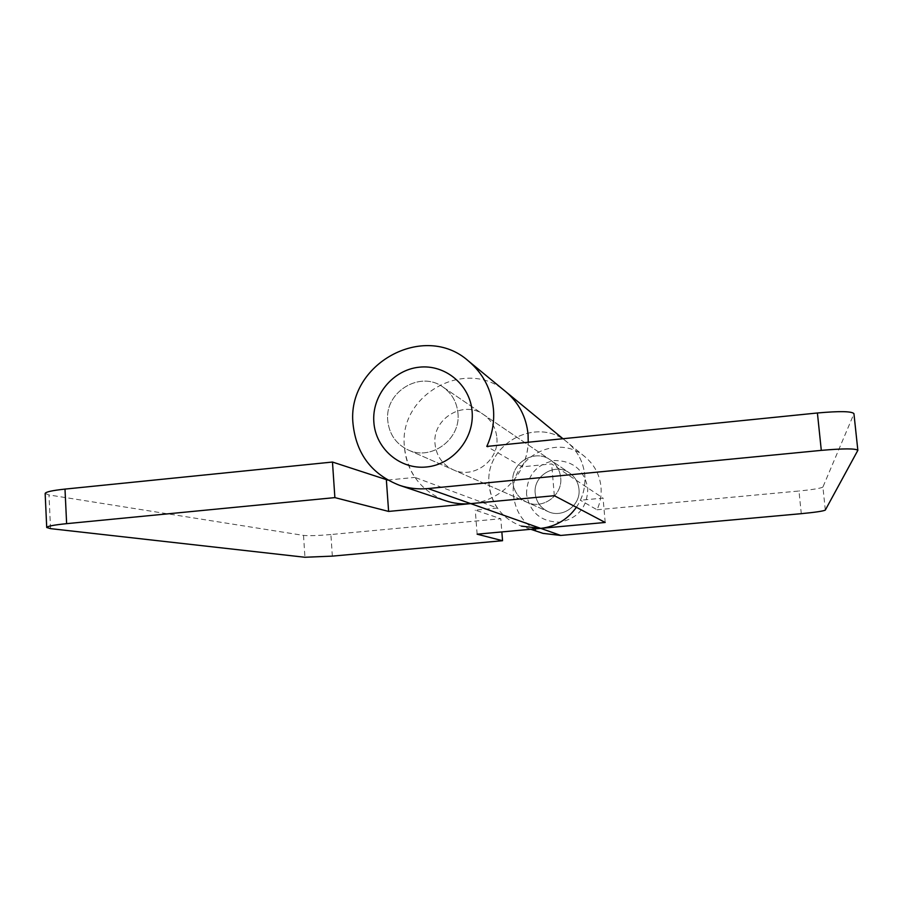 <?xml version="1.0" encoding="UTF-8"?>
<svg xmlns="http://www.w3.org/2000/svg" width="903" height="903" viewBox="0 0 903 903"><rect width="100%" height="100%" fill="white"/><g stroke="black" fill="none" stroke-linecap="round" stroke-linejoin="round"><path stroke-width="0.68" stroke-dasharray="4.51 3.39" d="M457.956 413.213C460.981 439.276 431.081 461.196 408.133 449.931C396.011 444.028 389.216 434.241 387.748 420.595C384.464 392.004 420.211 370.117 442.955 387.026C451.85 393.358 456.85 402.083 457.956 413.213C460.981 439.276 431.081 461.196 408.133 449.931C396.011 444.028 389.216 434.241 387.748 420.595C384.464 392.004 420.211 370.117 442.955 387.026C451.85 393.358 456.85 402.083 457.956 413.213M578.981 489.189C580.979 505.262 562.513 518.627 548.121 511.583C540.513 507.892 536.213 501.82 535.208 493.377C532.973 475.667 555.243 462.347 569.511 472.958C575.076 476.919 578.236 482.326 578.981 489.189C580.979 505.262 562.513 518.627 548.121 511.583C540.513 507.892 536.213 501.82 535.208 493.377C532.973 475.667 555.243 462.347 569.511 472.958C575.076 476.919 578.236 482.326 578.981 489.189M526.505 494.201C526.912 475.531 536.235 464.311 554.453 460.553C573.078 460.665 584.185 469.932 587.785 488.354C587.413 507.204 578.022 518.48 559.634 522.171C540.987 521.878 529.937 512.554 526.505 494.201M496.842 437.628C499.551 460.485 473.307 479.651 453.069 469.729C442.368 464.514 436.363 455.913 435.032 443.926C432.052 418.811 463.51 399.69 483.579 414.612C491.413 420.188 495.837 427.864 496.842 437.628C495.837 427.864 491.413 420.188 483.579 414.612C463.51 399.69 432.052 418.811 435.032 443.926C436.363 455.913 442.368 464.514 453.069 469.729C473.307 479.651 499.551 460.485 496.842 437.628M512.859 482.349C513.942 491.582 518.638 498.219 526.934 502.26C542.647 509.947 562.851 495.296 560.684 477.71C559.883 470.203 556.44 464.277 550.356 459.954C534.79 448.373 510.455 462.979 512.859 482.349C510.455 462.979 534.79 448.373 550.356 459.954C556.44 464.277 559.883 470.203 560.684 477.71C562.851 495.296 542.647 509.947 526.934 502.26C518.638 498.219 513.942 491.582 512.859 482.349M576.374 507.294C582.853 497.587 585.652 486.943 584.794 475.373C583.406 462.043 577.683 451.094 567.603 442.526C537.172 415.245 484.064 444.062 489.133 484.64C489.855 493.185 492.609 500.984 497.395 508.05L414.906 477.394C408.799 468.239 405.3 458.126 404.442 447.053C398.2 394.487 466.727 356.696 505.973 391.857C466.727 356.696 398.2 394.487 404.442 447.053C407.501 473.341 421.249 491.255 445.664 500.77M530.761 529.271L521.324 526.11C502.361 518.74 491.638 504.924 489.133 484.64C484.064 444.062 537.172 415.245 567.603 442.526C577.683 451.094 583.406 462.043 584.794 475.373C585.494 484.019 584.027 492.304 580.403 500.228L603.057 498.095L551.654 463.916L522.25 466.817C525.862 458.995 527.86 450.8 528.232 442.233C527.51 473.307 501.199 501.3 470.7 503.626M332.338 556.124L330.893 534.531L500.793 518.728L501.854 531.923M330.893 534.531C317.935 535.637 308.803 535.93 303.521 535.411L48.988 494.957L45.15 493.467M387.748 480.069L414.906 477.394M497.395 508.05L475.26 510.127L500.793 518.728M477.134 534.181L475.26 510.127M522.25 466.817L486.785 446.432M543.008 533.38C525.648 526.63 515.805 513.988 513.48 495.442C508.773 458.329 557.399 432.052 585.268 457.053C594.501 464.898 599.75 474.91 601.026 487.089C601.669 494.979 600.337 502.553 597.03 509.789L580.403 500.228M597.03 509.789L798.974 491.006L801.288 513.672M825.308 510.082L822.915 487.022L853.877 413.935L857.794 450.563M822.915 487.022C820.985 488.275 813.005 489.607 798.974 491.006M605.191 522.465L603.057 498.095M554.318 495.691L551.654 463.916M50.545 528.639L48.988 494.957M303.521 535.411L304.943 557.264M408.133 449.931L548.121 511.583L408.133 449.931M442.955 387.026L569.511 472.958L442.955 387.026M585.268 457.053L562.964 438.723"/><path stroke-width="1.35" d="M373.842 422.062C371.788 395.548 392.828 369.948 419.015 367.216C445.168 364.101 470.215 384.847 472.134 411.723C474.447 438.553 452.888 464.582 426.453 466.986C400.04 469.786 375.513 448.61 373.842 422.062M562.964 438.723L505.973 391.857C518.965 402.907 526.336 417.096 528.063 434.433L528.232 442.233L528.063 434.433C526.336 417.096 518.965 402.907 505.973 391.857L468.465 361.019C483.207 373.549 491.548 389.701 493.478 409.477C494.438 422.288 492.203 434.614 486.785 446.432L817.407 412.987C839.53 411.012 851.698 411.226 853.933 413.63L857.85 450.326C855.672 448.419 843.481 448.43 821.301 450.371L428.056 488.557C418.292 489.471 408.811 488.41 399.623 485.351C371.946 474.549 356.414 454.175 353.062 424.241C346.199 364.451 423.947 321.163 468.465 361.019M399.623 485.351L445.664 500.77C453.769 503.468 462.11 504.416 470.7 503.626L388.617 511.425L334.878 497.609L66.63 523.661C53.853 524.959 47.216 526.235 46.719 527.499L50.545 528.639L304.943 557.264L332.338 556.124L502.553 540.716L477.134 534.181L540.705 528.368C555.627 526.663 567.513 519.643 576.374 507.294M502.553 540.716L501.854 531.923M46.719 527.499L45.15 493.467C45.635 491.921 52.25 490.464 64.993 489.099L332.473 462.043L387.748 480.069M334.878 497.609L332.473 462.043M388.617 511.425L386.382 480.204M857.85 450.326L825.308 510.082C823.355 511.132 815.353 512.317 801.288 513.672L560.752 535.445L543.008 533.38L530.761 529.271M560.752 535.445L470.7 503.626L554.318 495.691L605.191 522.465L540.705 528.368L521.324 526.11M64.993 489.099L66.63 523.661M821.301 450.371L817.407 412.987M470.7 503.626L428.056 488.557"/></g></svg>
